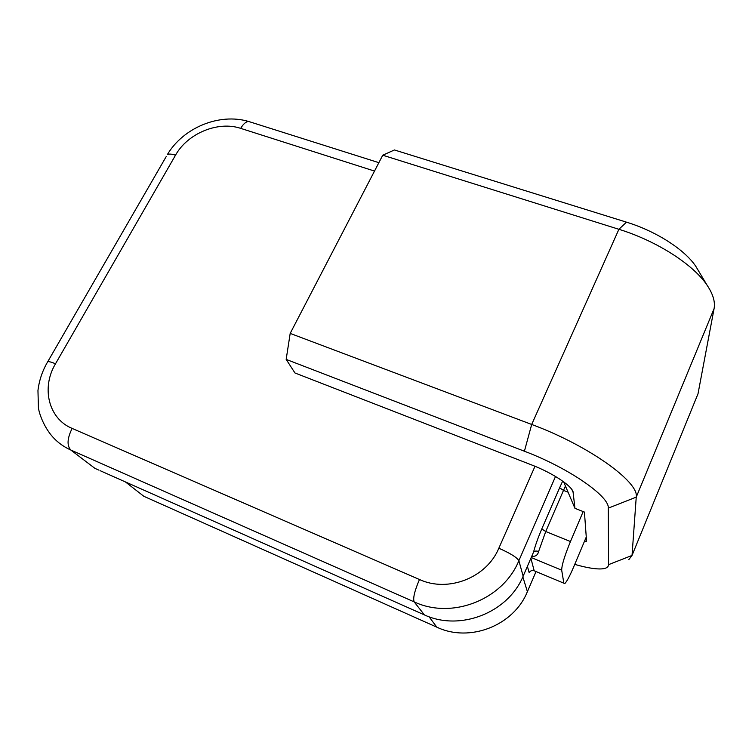 <?xml version="1.0" encoding="UTF-8"?>
<svg xmlns="http://www.w3.org/2000/svg" width="752" height="752" viewBox="0 0 752 752"><rect width="100%" height="100%" fill="white"/><g stroke="black" fill="none" stroke-linecap="round" stroke-linejoin="round"><path stroke-width="1.13" d="M531.711 556.367L532.82 556.395L531.937 555.85M532.82 556.395C535.95 556.367 537.877 554.732 538.611 551.507C536.27 550.718 534.569 550.943 533.516 552.203L532.012 555.672M583.176 511.586L570.458 541.543C564.62 555.813 561.697 565.363 561.688 570.176L563.859 583.195L564.78 583.58C566.745 581.738 569.696 576.22 573.635 567.008L586.269 537.022M538.611 551.507L545.736 531.504L541.778 528.957C538.169 537.379 535.415 545.125 533.516 552.203L523.411 575.562C508.38 612.824 459.848 631.774 423.874 614.666L419.616 612.767M419.061 612.523L100.063 470.649M563.662 481.844L574.942 508.324L573.024 491.582C570.655 484.965 551.611 472.585 531.871 465.027L294.963 372.983L286.164 359.39L524.407 451.219C568.634 467.923 609.731 496.423 608.274 508.145L608.575 564.649C608.349 568.258 603.771 569.593 594.832 568.662C589.23 568.042 582.537 566.613 574.744 564.376M628.822 559.629L632.037 555.446L636.239 497.128C639.501 482.06 587.989 445.203 531.692 424.457L290.187 333.409L286.164 359.39M290.187 333.409L382.749 155.213L618.896 229.294C656.684 240.931 693.504 264.572 707.209 285.403C713.046 294.145 715.34 301.89 714.08 308.64L698.016 393.785L696.371 397.817M698.58 270.964L695.863 266.424C684.837 249.692 656.129 231.212 626.482 222.16L394.433 149.968L382.749 155.213M574.942 508.324L584.426 512.074L586.607 541.647L584.652 540.857M535.302 571.247L534.183 570.787C531.974 570.101 530.31 570.749 529.201 572.742L527.396 566.35M563.859 583.195L534.183 570.787L530.893 558.257M570.458 541.543L545.736 531.504L563.492 490.379L559.61 487.775L541.778 528.957M567.76 492.062L563.492 490.379L565.26 486.431M562.665 481.13L559.61 487.775M531.213 557.533L561.688 570.176M536.035 571.558L527.396 591.655L522.837 576.869M523.148 576.164L518.871 560.672L555.512 476.477M98.897 470.132L94.959 468.383L70.791 450.016L414.155 601.873L424.419 614.91M417.275 611.733L417.83 611.978M100.364 470.79L101.52 471.297M94.959 468.383L96.124 468.9M166.267 156.491L47.78 361.627C42.441 370.698 39.17 380.343 37.957 390.551L38.427 407.791C39.33 414.709 44.697 428.142 52.884 437.109C57.848 442.599 63.817 446.904 70.791 450.016C66.759 445.598 67.21 438.397 72.126 428.414C48.466 418.704 41.078 387.731 55.516 363.771C51.644 362.182 49.068 361.468 47.78 361.627L47.254 362.53M414.155 601.873C451.896 619.742 503.013 599.748 518.871 560.672C516.887 557.382 510.204 553.237 498.83 548.236C486.647 577.724 448.136 592.83 419.466 579.51C414.587 590.884 412.81 598.338 414.155 601.873M429.044 616.734L436.827 627.177L143.867 496.311L125.415 481.929M378.876 162.676L248.451 121.42C219.105 112.791 183.215 127.784 167.358 154.602C168.984 153.756 171.7 153.953 175.517 155.194C187.586 133.348 218.193 120.715 240.696 128.366C243.178 124.099 245.763 121.786 248.451 121.42L251.318 122.322M240.696 128.366L374.515 171.08M535.001 466.287L498.83 548.236M419.466 579.51L72.126 428.414M55.516 363.771L175.517 155.194M438.642 627.958L436.827 627.177C469.68 642.857 513.748 625.664 527.396 591.655L526.532 593.582M143.867 496.311L147.571 497.965M571.877 489.571L573.409 493.039M698.016 393.785L632.037 555.446L608.575 564.649M714.08 308.64L636.239 497.128L608.274 508.145M626.482 222.16L618.896 229.294L531.692 424.457L524.407 451.219M695.863 266.424L707.209 285.403"/></g></svg>
